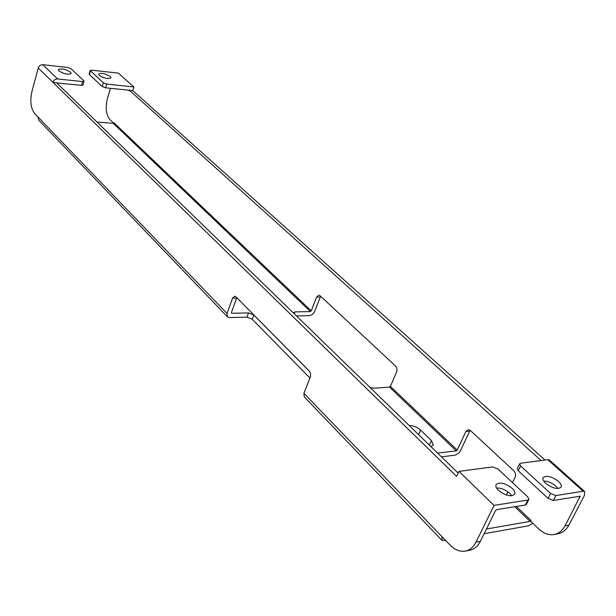 <?xml version="1.0" encoding="UTF-8"?>
<svg xmlns="http://www.w3.org/2000/svg" width="616" height="616" viewBox="0 0 616 616"><rect width="100%" height="100%" fill="white"/><g stroke="black" fill="none" stroke-linecap="round" stroke-linejoin="round"><path stroke-width="0.92" d="M110.449 88.311L107.33 98.906C105.197 107.954 106.137 114.953 110.164 119.889L113.714 123.277M118.38 73.135L91.522 70.139L90.167 70.416L103.349 82.798L106.768 84.107L133.888 86.948L118.38 73.135M90.421 70.932L89.374 74.605L89.112 74.089L90.167 70.416M89.374 74.605L102.271 86.517L105.683 87.826L128.852 90.206L129.221 90.845L129.399 90.259L541.087 460.529M105.775 78.247L102.795 77.323M96.935 122.006L113.329 123.377L114.037 122.846L311.249 310.895L316.639 297.081L318.842 295.21L320.135 295.788L395.88 366.366L396.95 368.768L396.789 371.525L390.413 386.386L457.218 450.08L465.865 431.516L468.245 429.675L470.416 430.538L513.79 470.755C515.553 472.711 515.969 474.898 515.045 477.323L512.443 482.605M506.337 494.995L507.907 491.822M516.347 506.46L531.115 520.543L530.738 521.282L539.015 529.175C543.574 533.41 548.44 535.204 553.63 534.572C558.512 533.756 562.308 530.861 565.018 525.887L568.868 525.186L584.468 495.349L584.653 491.514L583.152 491.229L547.817 459.644L549.341 459.975M547.817 459.644L520.612 463.232L519.627 463.794L520.62 465.958L550.573 493.47L555.902 495.564L553.391 500.454L580.203 496.196L565.018 525.887M311.249 310.895L310.395 311.565L294.895 311.904L293.332 312.889M531.115 520.543L530.122 521.39L486.447 529.005M457.218 450.08L456.271 450.866L437.56 453.076M390.413 386.386L389.512 387.118L373.642 388.257L369.954 387.364M231.346 312.82L231.793 313.282L248.502 312.92L253.823 314.999L252.252 319.242L246.939 317.163L229.522 317.587L227.512 316.886L227.042 313.459L232.548 298.175L234.688 296.211L235.943 296.82L309.324 371.117L310.541 373.481L310.587 376.422L303.927 393.331L442.057 536.767L442.003 540.378L445.684 540.517M309.733 371.617L253.823 314.999M409.178 425.494C413.267 425.517 417.07 427.05 420.582 430.076L431.446 440.579L433.341 445.114L430.884 446.585M236.806 297.69L236.629 298.121L232.548 298.175M231.793 313.282L231.385 312.605L236.629 298.121M38.793 120.251L38.092 117.117L34.588 113.429C30.769 108.324 29.876 101.047 31.909 91.607L38.246 68.022C39.07 65.797 40.594 64.695 42.82 64.711L57.565 78.956C55.255 78.994 53.7 80.134 52.907 82.375L56.572 82.783L458.15 473.088M480.411 541.287L495.495 510.595L496.604 509.663L525.363 505.005L526.372 504.388L528.875 499.407L527.835 497.027L497.936 468.999L492.661 466.928L458.958 471.379L494.024 505.39L476.045 542.08L480.411 541.287C477.716 546.538 473.95 549.564 469.099 550.365L464.741 551.181C469.585 550.381 473.358 547.347 476.045 542.08M484.137 533.695L528.49 525.841L532.74 523.192M568.868 525.186C566.158 530.153 562.362 533.04 557.48 533.856L553.63 534.572M470.162 430.322L469.677 431.108L465.865 431.516M441.426 456.833L455.316 455.124L458.581 453.222L460.414 450.904L469.677 431.108M320.69 296.304L320.32 297.035L316.639 297.081M296.481 315.954L309.871 315.608L312.474 314.406L314.445 311.989L320.32 297.035M544.991 460.013L132.786 90.606L133.888 86.948M555.902 495.564L583.152 491.229M558.45 481.396C551.52 476.314 546.384 475.067 543.05 477.654C542.419 479.163 543.297 481.042 545.676 483.298C552.614 488.426 557.773 489.697 561.145 487.117C561.777 485.585 560.883 483.675 558.45 481.396M520.62 465.958L518.233 470.793L517.248 468.622L519.627 463.794M518.233 470.793L548.078 498.367L553.391 500.454M558.034 488.55L555.994 486.217C551.982 482.882 547.886 481.158 543.697 481.042M132.786 90.606L129.399 90.259M110.333 76.553C105.29 73.527 101.378 72.696 98.599 74.043L99.268 75.344C104.32 78.386 108.239 79.225 111.026 77.878L110.333 76.553M310.017 378.07L252.252 319.242M417.24 433.325L430.507 446.223M464.741 551.181C459.598 551.782 454.77 549.803 450.257 545.245L442.057 536.767M38.246 68.022L456.595 476.399L458.958 471.379M57.565 78.956L82.636 81.582L84.053 81.273L83.791 80.742L71.025 68.776L67.629 67.475L42.82 64.711M70.54 72.211C65.365 69.092 61.315 68.253 58.374 69.693L58.982 70.948C64.164 74.089 68.222 74.929 71.171 73.489L70.54 72.211M56.741 82.944L81.566 85.347L82.983 85.031L84.053 81.273M66.205 74.036L62.308 72.881M494.024 505.39L527.866 500.015L528.875 499.407M511.75 495.795L509.732 493.331C505.451 489.674 501.062 487.903 496.565 488.011M512.181 488.365C505.02 482.998 499.653 481.758 496.065 484.646C495.418 486.209 496.234 488.126 498.521 490.398C505.69 495.803 511.088 497.073 514.707 494.194C515.369 492.592 514.522 490.644 512.181 488.365M442.018 540.394L304.242 396.835L303.927 393.331M128.459 90.159L129.221 90.845M579.51 496.227L580.18 496.819M113.329 123.377L310.395 311.565M514.76 506.722L530.122 521.39M389.512 387.118L456.271 450.866M550.573 493.47L548.078 498.367M106.768 84.107L105.683 87.826M103.349 82.798L102.271 86.517M227.042 313.459L38.092 117.117M82.636 81.582L81.566 85.347M527.866 500.015L525.363 505.005M248.502 312.92L246.939 317.163M294.194 313.736L294.895 311.904M429.437 445.006L431.446 440.579M418.603 434.48L420.582 430.076M549.333 459.96L584.653 491.514M38.808 120.266L227.512 316.886"/></g></svg>
